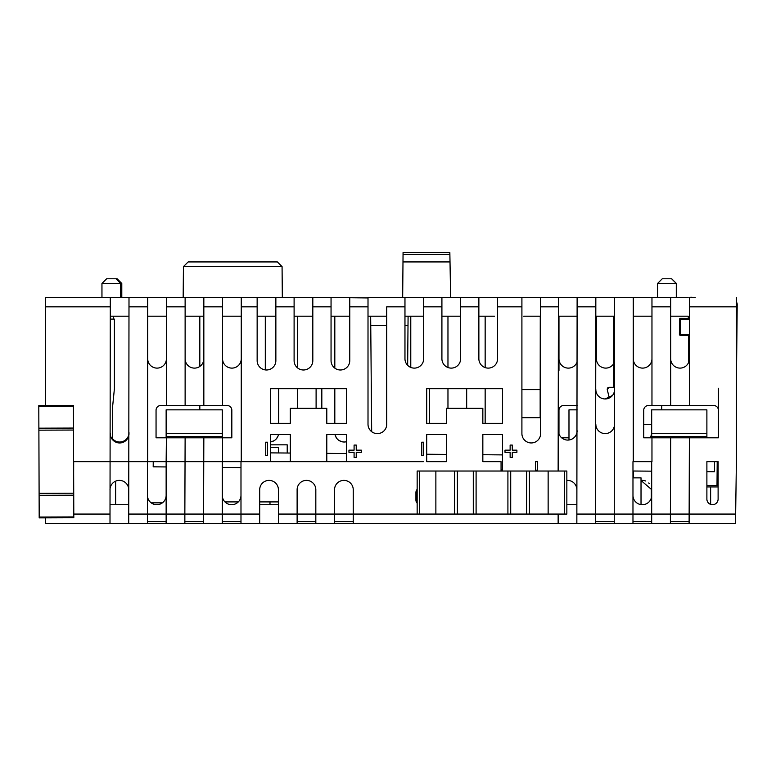 <?xml version="1.0" encoding="UTF-8"?>
<svg xmlns="http://www.w3.org/2000/svg" width="776" height="776" viewBox="0 0 776 776"><rect width="100%" height="100%" fill="white"/><g stroke="black" fill="none" stroke-linecap="round" stroke-linejoin="round"><path stroke-width="1.16" d="M368.008 297.945L331.051 297.489L331.051 306.84L312.815 306.84L312.815 297.489L331.051 297.489M349.763 316.201L331.051 316.201M346.435 461.671L346.435 434.541L346.435 461.671L326.793 461.671L344.825 461.671M346.435 423.318L346.435 388.698L346.435 423.318L326.793 423.318L326.793 408.351L290.302 408.351L290.302 423.318L270.659 423.318L270.659 388.698L270.659 423.318M45.454 405.586L45.454 297.489L312.815 297.489M404.965 316.201L423.677 316.201L423.677 297.489L423.677 358.764A9.351 9.351 0 0 1 414.316 368.115A9.351 9.351 0 0 1 404.965 358.764L404.965 306.84L386.72 306.84L386.72 424.249A9.351 9.351 0 0 1 377.369 433.609A9.351 9.351 0 0 1 368.008 424.249L368.008 297.489L688.167 297.489M450.866 297.489L454.581 297.489M458.344 297.489L460.624 297.489L460.624 358.764A9.351 9.351 0 0 1 451.273 368.115A9.351 9.351 0 0 1 441.913 358.764L441.913 306.84L423.677 306.84M462.952 297.489L464.407 297.489M464.455 297.489L462.981 297.489M460.731 297.489L451.933 297.489M457.85 297.489L458.373 297.489M481.576 297.489L482.381 297.489M483.914 297.489L486.164 297.489M486.038 297.489L492.003 297.489M485.951 297.489L481.789 297.489M488.861 297.489L486.077 297.489M483.787 297.489L482.332 297.489M519.134 297.489L521.21 297.489M521.336 297.489L523.587 297.489M523.46 297.489L529.426 297.489M533.18 297.489L535.508 297.489M535.576 297.489L523.082 297.489M521.142 297.489L519.018 297.489M521.162 297.489L523.373 297.489M532.695 297.489L533.219 297.489M526.283 297.489L523.499 297.489M556.557 297.489L557.216 297.489M558.749 297.489L561.009 297.489M563.696 297.489L566.849 297.489M570.602 297.489L572.93 297.489M570.117 297.489L577.247 297.489M560.786 297.489L556.45 297.489M572.979 297.489L570.641 297.489M558.633 297.489L557.168 297.489M593.98 297.489L594.639 297.489M596.172 297.489L598.432 297.489M598.296 297.489L604.271 297.489M612.642 297.489L614.126 297.489M614.146 297.489L612.681 297.489M595.987 297.489L594.523 297.489M593.853 297.489L594.542 297.489M596.007 297.489L598.209 297.489M601.119 297.489L598.345 297.489M596.055 297.489L594.591 297.489M631.392 297.489L632.062 297.489M633.594 297.489L635.845 297.489M638.629 297.489L641.694 297.489M645.448 297.489L647.776 297.489M650.065 297.489L651.52 297.489M651.568 297.489L650.094 297.489M647.844 297.489L652.092 297.489M638.619 297.489L635.719 297.489M635.631 297.489L631.295 297.489M644.963 297.489L645.477 297.489M638.541 297.489L635.767 297.489M633.468 297.489L632.013 297.489M638.299 297.489L635.302 297.489M632.973 297.489L631.577 297.489M614.67 297.489L607.579 297.489M600.876 297.489L597.879 297.489M595.551 297.489L594.154 297.489M563.454 297.489L560.456 297.489M558.128 297.489L556.731 297.489M520.735 297.489L519.309 297.489M502.392 297.489L498.153 297.489M558.41 297.489L558.41 306.84L540.62 306.84L540.62 433.59A9.351 9.351 0 0 1 531.259 442.95A9.351 9.351 0 0 1 521.908 433.59L521.908 306.84L497.581 306.84L497.581 297.489L495.728 297.489M488.783 297.489L485.892 297.489M483.584 297.489L482.061 297.489M492.081 297.489L495.282 297.489M450.633 297.489L449.847 252.578L403.064 252.578L402.986 261.939L449.925 261.939M110.289 297.489L110.289 306.84L45.454 306.84M73.798 514.061L110.008 514.061L110.289 306.84M129 316.201L110.289 316.201M718.392 388.233L718.392 437.8L689.389 437.8L689.107 523.422L735.57 523.422L128.719 523.422L129 297.489M128.719 514.061L184.853 514.061L184.853 523.422L166.142 523.422L166.142 461.671L147.43 461.671L147.43 523.422L45.454 523.422L45.454 517.854M147.702 461.671L147.702 306.84L129 306.84M147.702 297.489L147.702 306.84M166.413 316.201L147.702 316.201M160.729 405.528A4.675 4.675 0 0 0 156.054 410.203L156.054 437.8L156.054 410.203A4.675 4.675 0 0 1 160.729 405.528L166.413 405.528L166.413 297.489M166.413 405.528L185.124 405.528L185.124 306.84L166.413 306.84M185.124 297.489L185.124 306.84M203.836 316.201L185.124 316.201M231.83 410.203L231.83 437.8L231.83 410.203A4.675 4.675 0 0 0 227.155 405.528L203.836 405.528L203.836 297.489M222.547 405.528L222.547 306.84L203.836 306.84M222.547 297.489L222.547 306.84M241.258 316.201L222.547 316.201M231.83 437.8L222.547 437.8L222.547 461.671L241.258 461.671L241.258 297.489M257.147 297.489L257.147 306.84L241.258 306.84M294.104 297.489L294.104 306.84L275.858 306.84L275.858 360.636A9.351 9.351 0 0 1 266.498 369.987A9.351 9.351 0 0 1 257.147 360.636L257.147 306.84M275.858 316.201L257.147 316.201M275.858 306.84L275.858 297.489M270.659 434.541L270.659 461.671L290.302 461.671L270.659 461.671L270.659 434.541L290.302 434.541L290.302 461.671M429.031 461.671L446.355 461.671L426.703 461.671L426.703 434.541L426.703 461.671M482.837 461.671L501.063 461.671L482.837 461.671L482.837 434.541L502.489 434.541L502.489 461.671M147.702 358.764A9.351 9.351 0 0 0 157.062 368.115A9.351 9.351 0 0 0 166.413 358.764M222.547 437.8L156.054 437.8M203.836 405.528L185.124 405.528M241.258 358.764A9.351 9.351 0 0 1 231.908 368.115A9.351 9.351 0 0 1 222.547 358.764M203.836 437.8L203.564 514.061L222.275 514.061L222.275 523.422M222.547 461.671L222.275 514.061L240.987 514.061L240.987 523.422L259.698 523.422L259.698 489.743A9.351 9.351 0 0 1 269.049 480.383A9.351 9.351 0 0 1 278.409 489.743A9.351 9.351 0 0 0 269.049 480.383A9.351 9.351 0 0 0 259.698 489.743M185.124 437.8L184.853 514.061L203.564 514.061L203.564 523.422M166.413 437.8L166.142 461.671M203.836 358.764A9.351 9.351 0 0 1 194.485 368.115A9.351 9.351 0 0 1 185.124 358.764M110.289 433.609A9.351 9.351 0 0 0 119.64 442.96A9.351 9.351 0 0 0 129 433.609M110.008 489.743A9.351 9.351 0 0 1 119.358 480.383A9.351 9.351 0 0 1 128.719 489.743M417.158 502.441A4.675 4.675 0 0 1 416.489 500.035L416.489 492.547A4.675 4.675 0 0 1 417.158 490.141M501.626 471.032L501.626 469.858M577.121 405.528L563.648 405.528A4.675 4.675 0 0 0 558.972 410.203L558.972 433.92M651.588 424.482L651.588 432.659A9.351 9.351 0 0 1 650.045 437.8M613.67 363.721A9.351 9.351 0 0 1 596.395 358.745L596.395 316.201L598.509 316.201M577.121 361.936A9.351 9.351 0 0 1 558.972 358.745M558.972 370.443L558.41 370.443L558.972 370.443L558.972 316.201L561.087 316.201M540.261 370.443L540.261 316.201L540.164 417.692L521.908 417.692M485.155 423.318A9.351 9.351 0 0 1 485.155 423.298L485.155 388.698M485.155 367.601L485.155 316.201M466.677 388.698L466.677 408.351L466.677 388.698M447.965 408.351L447.965 388.698M447.965 367.514L447.965 316.201M429.487 388.698L429.487 423.298A9.351 9.351 0 0 1 429.487 423.318M410.776 367.426L410.776 316.201M316.104 388.698L316.104 408.351M297.392 408.351L297.392 388.698M297.392 367.756L297.392 316.201M278.681 388.698L278.681 423.318M278.487 434.541A9.351 9.351 0 0 1 270.659 441.913M129 432.659A9.351 9.351 0 0 1 112.53 438.741M166.142 495.35A9.351 9.351 0 0 1 156.781 504.71A9.351 9.351 0 0 1 147.43 495.35L147.43 461.671M270.659 444.823L287.217 444.823L287.217 453.019M113.461 319.111L113.461 316.201M270.853 441.884L274.074 440.719M276.469 438.692L278.118 435.86M334.815 316.201L334.815 368.134M334.815 388.698L334.815 423.318M345.698 441.884L346.435 441.728A9.351 9.351 0 0 1 335.009 434.541M321.827 388.698L321.827 408.351M335.387 435.879L337.065 438.741M339.471 440.749L342.759 441.903M540.164 417.692L540.154 389.62L521.908 389.62L540.261 389.62M568.983 437.8L561.64 437.8M736.385 297.489L736.385 306.84L689.389 306.84L689.389 405.528L713.716 405.528A4.675 4.675 0 0 1 718.392 410.203L718.392 437.8M643.74 437.8L643.74 410.203L643.74 437.8L670.677 437.8L670.396 514.061L735.648 514.061L736.385 461.671L736.385 306.84M718.11 461.671L718.11 499.094A5.616 5.616 0 0 1 712.494 504.71A5.616 5.616 0 0 1 706.887 499.094L706.887 461.671L718.11 461.671M441.913 297.489L441.913 306.84M460.624 316.201L441.913 316.201M497.581 306.84L497.581 358.764A9.351 9.351 0 0 1 488.23 368.115A9.351 9.351 0 0 1 478.87 358.764L478.87 297.489M492.091 316.201L478.87 316.201M521.908 306.84L521.908 297.489M540.62 316.201L523.664 316.201M577.121 316.201L558.41 316.201M595.832 297.489L595.551 523.422L576.849 523.422L577.121 297.489M614.543 316.201L595.832 316.201M576.849 514.061L614.262 514.061L614.543 297.489M614.543 389.6A9.351 9.351 0 0 1 605.193 398.961A9.351 9.351 0 0 1 595.832 389.6M595.832 424.239A9.351 9.351 0 0 0 605.193 433.59A9.351 9.351 0 0 0 614.543 424.239M612.477 395.469L605.193 398.961M535.421 471.032L535.421 461.671L537.555 461.671L537.555 471.032M426.703 388.698L502.489 388.698L502.489 423.318L482.837 423.318L482.837 408.351L446.355 408.351L446.355 423.318L426.703 423.318L426.703 388.698L426.703 423.318M502.489 434.541L502.489 471.032M502.489 388.698L502.489 423.318M670.677 437.8L689.389 437.8M651.966 437.8L651.966 461.671L632.973 461.671L632.973 523.422M651.685 523.422L651.685 461.671M651.966 358.745A9.351 9.351 0 0 1 642.615 368.105A9.351 9.351 0 0 1 633.255 358.745M643.74 410.203A4.675 4.675 0 0 1 648.416 405.528L651.966 405.528L651.966 297.489M651.966 405.528L670.677 405.528L670.677 306.84L651.966 306.84M670.677 297.489L670.677 306.84M688.283 316.201L670.677 316.201L688.283 316.201L688.283 318.432M689.389 306.84L689.389 297.489M689.389 405.528L670.677 405.528M689.389 358.745A9.351 9.351 0 0 1 680.028 368.105A9.351 9.351 0 0 1 670.677 358.745M633.255 297.489L633.255 461.671M651.966 316.201L633.255 316.201M558.41 430.728A9.351 9.351 0 0 0 567.77 440.079A9.351 9.351 0 0 0 577.121 430.728M576.849 489.743A9.351 9.351 0 0 0 566.849 480.412M540.62 306.84L540.62 297.489M386.72 424.249L386.72 316.201L368.008 316.201M386.72 316.201L386.72 306.84M404.965 306.84L404.965 297.945M349.763 297.489L349.763 360.636A9.351 9.351 0 0 1 340.412 369.987A9.351 9.351 0 0 1 331.051 360.636L331.051 306.84M270.659 388.698L346.435 388.698M426.703 434.541L446.355 434.541L446.355 461.671M326.793 461.671L326.793 434.541L346.435 434.541M312.815 306.84L312.815 360.636A9.351 9.351 0 0 1 303.455 369.987A9.351 9.351 0 0 1 294.104 360.636L294.104 306.84M312.815 316.201L294.104 316.201M482.653 316.201L484.234 316.201M484.379 316.201L489.113 316.201M484.476 316.201L483.972 316.201M607.395 388.281L607.239 389.62L609.053 387.302L613.67 387.302L613.69 316.201M607.239 389.62L609.325 397.991M609.053 387.302L607.637 387.942M676.381 297.489L676.381 283.453L657.582 283.453L657.582 297.489M676.381 283.453L671.706 278.778L662.258 278.778L657.582 283.453M120.668 297.489L120.668 283.453L101.957 283.453L101.957 297.489M121.793 297.489L121.793 283.453L120.668 283.453L115.993 278.778L106.632 278.778L101.957 283.453M282.066 266.605L282.328 297.489L282.066 266.605L277.352 261.939L188.151 261.939L183.437 266.605L282.066 266.605M183.437 266.605L183.165 297.489L183.437 266.605M402.676 297.489L402.986 261.939M676.294 297.489L676.294 283.453L671.609 278.778M121.793 283.453L117.118 278.778L115.993 278.778M633.817 316.201L635.932 316.201M644.691 316.201L647.407 316.201M649.512 316.201L650.783 316.201M607.268 316.201L609.985 316.201M612.089 316.201L613.36 316.201M569.846 316.201L572.562 316.201M574.667 316.201L575.938 316.201M532.423 316.201L538.845 316.201M489.074 316.201L494.555 316.201M446.704 316.201L448.819 316.201M409.282 316.201L411.396 316.201M420.155 316.201L422.871 316.201M404.965 325.474L408.001 325.474L408.089 316.201L407.652 365.331M371.675 431.679L370.666 316.201L370.744 325.474L386.72 325.474M537.448 471.032L537.448 470.178M537.458 470.178L537.458 471.032M110.289 319.111L114.402 319.111L114.402 388.698L112.53 407.41L112.53 439.691M115.624 481.168L115.624 504.71M81.005 461.671L423.415 461.671L73.681 461.671L73.652 472.817M558.138 471.032L558.41 306.84M240.987 461.671L240.987 514.061L259.698 514.061M278.409 514.061L297.121 514.061L297.121 523.422L278.409 523.422L278.409 489.743M334.534 523.422L334.534 514.061L297.121 514.061L297.121 489.743A9.351 9.351 0 0 1 306.471 480.383A9.351 9.351 0 0 1 315.822 489.743L315.822 523.422M558.138 514.061L558.138 523.422L353.245 523.422L353.245 514.061L334.534 514.061L334.534 489.743A9.351 9.351 0 0 1 343.894 480.383A9.351 9.351 0 0 1 353.245 489.743L353.245 514.061L417.158 514.061L417.158 471.032L566.849 471.032L566.849 514.061L566.849 471.032M417.158 503.197A4.675 4.675 0 0 1 415.926 500.035L415.926 492.547A4.675 4.675 0 0 1 417.158 489.384M501.063 471.032L501.063 461.671M535.421 461.671L537.555 461.671M348.957 452.33L348.957 450.158L354.089 450.158L354.089 445.065L356.233 445.065L356.233 450.158L361.325 450.158L361.325 452.33L356.233 452.33L356.233 457.423L354.089 457.423L354.089 452.33L348.957 452.33M265.722 455.551L265.722 442.194L267.38 442.194L267.38 455.551L265.722 455.551M421.775 455.551L421.775 442.194L423.434 442.194L423.434 455.551L421.775 455.551M505.001 452.33L505.001 450.158L510.133 450.158L510.133 445.065L512.276 445.065L512.276 450.158L516.903 450.158L516.903 452.33L512.276 452.33L512.276 457.423L510.133 457.423L510.133 452.33L505.001 452.33M688.428 335.368L688.671 362.353M270.659 452.874L290.302 453.048M326.793 453.368L346.435 453.543M426.703 454.241L446.355 454.406M482.837 454.726L502.489 454.901M714.589 461.671L714.502 471.721L706.887 471.653M153.241 461.671L153.192 466.822L166.142 466.939M537.555 470.178L535.421 470.159M502.489 469.868L501.063 469.858M240.987 467.589L222.275 467.424M651.685 471.168L632.973 471.013M689.389 335.377L680.329 335.29A0.931 0.931 0 0 1 679.398 334.349L680.339 334.359L680.329 335.29L689.389 335.377M651.685 424.482L643.74 424.414M680.474 318.364L689.389 318.441L680.474 318.364A0.931 0.931 0 0 0 679.533 319.285L679.398 334.349L679.533 319.285A0.931 0.931 0 0 1 680.474 318.364L680.465 319.295L679.533 319.285M695.209 297.489L690.766 297.218M39.188 517.883L38.887 430.166L73.497 430.04L73.807 517.757L39.188 517.883M38.878 428.177L38.8 406.44L73.419 406.314L73.497 428.061L38.878 428.177L38.887 430.166M73.419 406.314L73.419 405.489L38.8 405.615L38.8 406.44M353.245 523.422L358.861 523.422M73.497 428.061L73.497 430.04M110.008 514.061L110.008 523.422M166.142 437.8L166.142 409.844L222.275 409.844L222.275 437.8M736.385 391.453L736.385 429.982M661.753 405.528L661.715 409.844M670.396 523.422L670.396 514.061L614.262 514.061L614.262 523.422M651.685 437.8L651.685 409.844L706.887 409.844L706.887 437.8M735.648 514.061L735.57 523.422M717.208 461.671L717.005 485.495L706.887 485.407M737.2 304.696L736.385 385.837M737.2 304.609A4.792 4.792 0 0 0 736.385 301.893A4.792 4.792 0 0 1 737.2 304.609L736.385 304.599M645.7 481.013A8.885 8.885 0 0 0 641.024 480.499L651.316 489.278L651.316 497.969M648.707 482.992A8.885 8.885 0 0 1 649.269 483.594M633.536 471.013L633.536 477.861M568.983 440.002L568.983 409.844L577.121 409.844M110.008 504.71L128.719 504.71M259.698 504.71L278.409 504.71M566.849 504.71L576.849 504.71M473.292 471.032L473.292 514.061L510.715 514.061L510.715 471.032M510.715 514.061L529.426 514.061L529.426 471.032M529.426 514.061L548.137 514.061L548.137 471.032M548.137 514.061L566.849 514.061M473.292 514.061L417.158 514.061M435.87 514.061L435.87 471.032M454.581 514.061L454.581 471.032M222.275 495.35A9.351 9.351 0 0 0 231.626 504.71A9.351 9.351 0 0 0 240.987 495.35M222.275 500.035L222.275 461.671M270.659 447.645L278.409 447.645L278.409 452.941M632.973 495.35A9.351 9.351 0 0 0 642.334 504.71A9.351 9.351 0 0 0 651.685 495.35M166.142 521.55L147.43 521.55M166.142 436.413L222.275 436.413M222.275 521.55L240.987 521.55M595.551 521.55L614.262 521.55M632.973 521.55L651.685 521.55M651.685 436.413L706.887 436.413M706.887 500.035L706.887 461.671M706.887 486.93L718.11 486.93M718.11 464.271L717.189 464.261M632.973 476.639L633.536 476.639M416.78 501.645L416.78 490.936M353.245 521.55L334.534 521.55M297.121 521.55L315.822 521.55M162.397 502.838L151.174 502.838M160.836 503.789L160.836 502.838M278.409 501.907L259.698 501.907M238.31 501.907L224.943 501.907M641.024 504.613L641.024 477.861L632.973 477.861M670.396 521.55L689.107 521.55M203.564 521.55L184.853 521.55M265.305 316.201L265.305 369.91M199.82 316.201L199.82 366.447M199.82 405.528L199.82 409.844M478.87 306.84L460.624 306.84M595.832 306.84L577.121 306.84M368.008 306.84L349.763 306.84M403.045 254.45L449.857 254.45M689.389 334.437L680.339 334.359L680.465 319.295L689.389 319.373M507.911 514.061L507.911 471.032M476.095 514.061L476.095 471.032M526.623 514.061L526.623 471.032M564.462 514.061L564.462 471.032M419.554 514.061L419.554 471.032M457.394 514.061L457.394 471.032M73.807 516.932L39.188 517.058M73.73 495.195L39.11 495.311M73.72 493.206L39.11 493.323M166.142 433.541L222.275 433.541M651.685 433.541L706.887 433.541M710.632 504.39L710.632 486.93M269.99 504.71L269.99 501.907M736.385 301.893L737.2 304.561"/></g></svg>
